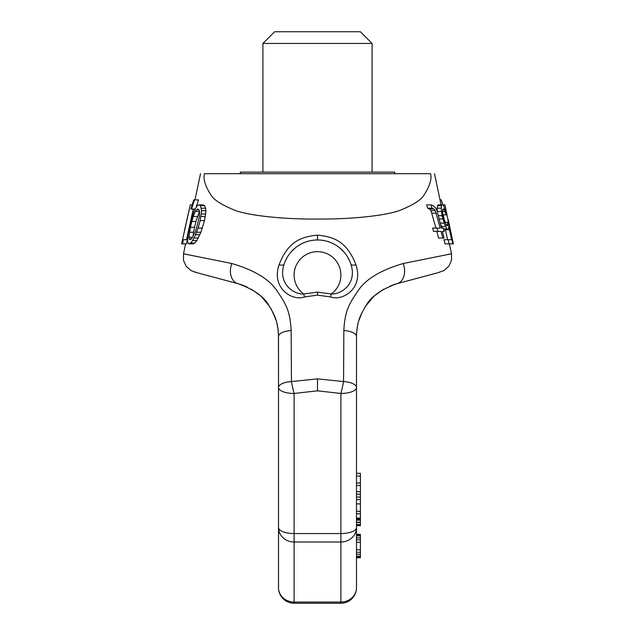 <?xml version="1.0" encoding="UTF-8"?>
<svg xmlns="http://www.w3.org/2000/svg" width="635" height="635" viewBox="0 0 635 635"><rect width="100%" height="100%" fill="white"/><g stroke="black" fill="none" stroke-linecap="round" stroke-linejoin="round"><path stroke-width="0.95" d="M340.892 603.25A15.597 15.597 0 0 0 356.489 587.653L356.489 527.582L356.489 534.352L360.394 534.352L360.394 557.244L356.489 557.244L356.489 587.653A15.597 14.407 0 0 1 340.892 602.059L340.892 603.25L294.108 603.25L294.108 602.059L340.892 602.059L340.892 541.996L294.108 541.996L294.108 393.462L317.5 390.827L317.5 378.889L291.441 381.556L291.155 330.517C290.179 310.761 285.607 303.522 277.297 291.314C269.835 279.527 254.683 270.264 231.831 263.509L183.499 253.794L231.831 263.509A15.597 11.359 105 0 0 238.046 283.71L241.998 284.932M294.108 603.25A15.597 15.597 0 0 1 278.511 587.653A15.597 14.407 180 0 0 294.108 602.059L294.108 541.996A15.597 14.407 180 0 1 278.511 527.582L278.511 587.653L278.511 527.582A15.597 5.969 180 0 0 294.108 533.551L340.892 533.551L340.892 393.462L317.5 390.827M355.957 264.843C363.934 288.592 342.225 301.482 330.517 296.934L317.5 295.132L304.483 296.934C292.775 301.482 271.066 288.592 279.043 264.843C287.496 243.261 298.926 236.831 317.5 235.148C336.074 236.831 347.504 243.261 355.957 264.843A7.795 2.23 -17.8 0 1 350.909 264.327C357.338 283.424 341.352 294.68 331.287 293.957A23.392 23.392 0 0 0 334.875 259.39A23.392 23.392 0 0 0 300.125 259.39A23.392 23.392 0 0 0 303.713 293.957C293.648 294.68 277.662 283.424 284.091 264.327A35.092 35.092 0 0 1 350.909 264.327M204.43 173.68C203.057 178.927 205.192 185.96 210.844 194.77C213.289 199.469 220.948 204.502 233.815 209.86C246.094 215.114 280.837 219.361 317.5 219.051C354.163 219.361 388.906 215.114 401.185 209.86C414.052 204.502 421.711 199.469 424.156 194.77C429.808 185.96 431.943 178.927 430.57 173.68C435.769 173.68 435.769 173.68 430.57 173.68L204.43 173.68C199.231 173.68 199.231 173.68 204.43 173.68M185.611 243.864L183.499 253.794L186.912 254.389M189 243.864L193.167 243.864L194.834 243.03L196.834 240.546L200.906 232.251L204.526 220.639L205.978 210.677L204.748 205.7L203.2 204.875L198.953 204.875L197.191 205.7L194.175 210.677L191.032 220.639L188.047 234.736L187.563 240.546L187.928 243.03L189 243.864L190.627 243.03L192.588 240.546L195.588 234.736L198.056 228.1L200.16 220.639L201.62 210.677L200.454 205.7L198.953 204.875M196.183 207.089L198.58 199.898L193.723 199.898L190.889 209.018L191.516 209.018L194.5 199.898M186.492 239.712L193.278 209.018M181.808 243.864L186.492 243.864L187.396 239.712L182.547 239.712L190.286 204.875L184.539 230.132M193.167 236.164L193.484 232.251L195.898 221.464L199.477 211.447M356.489 473.321L360.394 473.321L360.394 525.677L356.489 525.677L356.489 387.493A15.597 5.969 0 0 1 340.892 393.462A15.597 1.413 -77.3 0 0 343.559 381.556L343.845 330.517C344.821 310.761 349.393 303.522 357.703 291.314C365.165 279.527 380.317 270.264 403.169 263.509L451.501 253.794L403.169 263.509A15.597 11.359 75 0 1 396.954 283.71A15.597 11.359 -105 0 1 396.954 283.71L393.001 284.932M449.389 243.864L451.501 253.794L448.088 254.389M356.489 527.582A15.597 14.407 0 0 1 340.892 541.996L340.892 533.551A15.597 5.969 0 0 0 356.489 527.582L356.489 387.493A15.597 6.025 0 0 0 343.559 381.556L317.5 378.889M443.222 214.828L444.635 221.488M451.937 239.712L444.96 204.875L442.119 204.875L441.515 205.7L441.206 208.193L442.023 215.654L444.198 223.123L446.889 228.933L448.508 229.759L448.723 226.441L451.612 239.712L448.127 239.712L449.104 243.864L452.834 243.864L448.175 222.298L447.651 222.298L447.58 225.615L446.08 224.782L443.167 216.487L442.524 211.511L443.063 209.018L443.873 209.018L444.524 209.852L446.103 214.828L446.564 214.828L443.714 205.7L442.944 204.875L438.055 204.875L437.102 208.193L437.404 212.193M440.492 224.107L442.365 228.1M445.437 229.759L447.604 239.712M448.127 239.712L444.04 239.712L445.024 243.864L449.104 243.864M431.062 204.875L431.998 208.193L433.895 209.018L435.285 210.677L440.206 228.1L436.943 228.1L437.872 231.418L441.079 231.418L442.825 238.054L444.063 238.054L442.365 231.418L444.214 231.418L443.389 228.1L441.515 228.1L437.221 211.511L435.793 208.193L433.308 205.7L431.062 204.875L426.649 204.875L427.609 208.193L429.562 209.018L430.982 210.677L435.967 228.1M440.206 228.1L432.602 228.1L433.538 231.418L437.872 231.418M436.848 231.418L438.594 238.054L442.825 238.054M317.5 295.132L317.5 292.148L331.287 293.957L330.51 296.934M304.49 296.934L303.713 293.957L317.5 292.148M279.043 264.843A7.795 2.23 -162.2 0 0 284.091 264.327M285.544 260.556L287.258 257.254M289.147 254.373L290.282 252.905M291.116 251.912L295.196 247.967M296.275 247.11L297.442 246.261M299.871 244.713L300.553 244.324M302.427 243.364L305.014 242.26M305.094 242.229L307.872 241.308M310.832 240.601L314.007 240.141M349.456 260.556L347.742 257.254M345.853 254.373L344.718 252.905M343.884 251.912L339.804 247.967M338.725 247.11L337.558 246.261M335.129 244.713L334.447 244.324M332.573 243.364L329.986 242.26M329.906 242.229L327.128 241.308M324.167 240.601L320.992 240.141M390.406 285.917L391.565 285.464M242.626 285.155L247.301 287.115M365.863 305.864L364.887 307.348A23.392 13.398 32.2 0 1 364.879 307.364M343.845 330.517A15.597 6.032 0 0 1 356.489 336.439L356.489 387.493L356.489 336.439A23.392 7.969 -0 0 1 356.489 336.455L356.489 349.695M356.846 330.2L357.783 324.636M358.846 320.58L362.117 312.301M360.394 534.845L356.489 534.845L356.489 537.837L360.394 537.837M360.394 539.829L356.489 539.829L356.489 542.314L360.394 542.314M360.394 552.267L356.489 552.267L356.489 556.252L360.394 556.252M383.802 289.155L382.841 289.727M382.945 289.663L375.404 295.124M367.792 303.181L372.626 297.688L365.871 305.848M368.522 302.252L373.872 296.497M366.371 305.117L364.887 307.348A23.392 13.398 -147.8 0 1 364.887 307.356L365.649 306.173M356.545 334.105L356.489 336.439C357.092 321.064 360.212 315.42 365.855 305.872C370.896 296.696 381.262 289.306 396.954 283.71L437.158 272.939M362.172 312.198L358.878 320.484M357.815 324.477L356.894 329.827M408.138 280.71C421.053 277.257 421.053 277.257 408.138 280.71C421.053 277.257 421.053 277.257 408.138 280.71L417.679 278.162M278.511 527.582L278.511 387.493A15.597 5.969 180 0 0 294.108 393.462A15.597 1.413 -102.7 0 1 291.441 381.556A15.597 6.025 180 0 0 278.511 387.493L278.511 336.439C277.908 321.064 274.788 315.42 269.145 305.872C264.104 296.696 253.738 289.306 238.046 283.71A15.597 11.359 -75 0 0 238.046 283.71L194.715 272.097L238.046 283.71M278.511 524.605L278.511 336.439A23.392 7.969 180 0 0 278.511 336.455L278.511 349.695M251.198 289.155L252.159 289.727M252.055 289.663L259.596 295.124M267.208 303.181L262.374 297.688L269.351 306.173M271.256 309.245L275.36 318.159M276.931 323.413L278.106 329.827M278.17 330.367L278.503 335.463M218.146 278.376L226.854 280.71C213.947 277.257 213.947 277.257 226.862 280.71M220.345 278.963L224.607 280.106M291.155 330.517A15.597 6.032 180 0 0 278.511 336.439L278.455 334.105M278.154 330.2L277.217 324.636M276.154 320.58L272.883 312.301M266.478 302.252L261.128 296.497M272.828 312.198L276.122 320.484M217.988 278.336L218.551 278.487M220.543 279.019L225.639 280.384M271.47 309.626L270.113 307.348A23.392 13.398 -32.2 0 0 270.113 307.356A23.392 13.398 147.8 0 0 270.121 307.364M360.394 557.244L360.394 557.744L356.489 557.744M356.489 513.778L360.394 513.778M356.489 511.278L360.394 511.278M356.489 483.013L360.394 483.013M356.489 499.586L360.394 499.586M356.489 497.086L360.394 497.086M356.489 494.189L360.394 494.189M356.489 491.688L360.394 491.688M356.489 485.513L360.394 485.513M356.489 554.26L360.394 554.26M356.489 549.783L360.394 549.783M356.489 535.845L360.394 535.845M356.489 476.083L360.394 476.083M356.489 522.526L360.394 522.526M356.489 524.589L360.394 524.589M356.489 522.216L360.394 522.216M356.489 520.152L360.394 520.152M356.489 519.335L360.394 519.335M356.489 519.303L360.394 519.303M356.489 518.589L360.394 518.589M356.489 525.304L360.394 525.304M440.047 199.898L441.277 199.898L442.849 204.875M452.303 239.712L453.192 243.864L452.517 243.864M452.453 239.712L448.239 219.678M449.199 243.864L453.192 243.864M444.929 222.298L447.651 222.298M446.08 224.782L447.826 224.782M443.801 229.759L447.778 229.759M443.595 228.933L446.889 228.933M441.42 226.441L445.508 226.441M440.238 223.123L444.198 223.123M439.166 218.972L442.825 218.972M438.301 215.654L442.023 215.654M437.309 211.511L441.428 211.511M437.102 208.193L441.206 208.193M437.428 205.7L441.515 205.7M442.897 214.828L446.103 214.828M442.524 211.511L445.191 211.511M442.643 209.852L444.524 209.852M443.063 209.018L443.873 209.018M446.842 225.615L447.58 225.615M427.609 208.193L431.998 208.193M429.562 209.018L433.895 209.018M431.967 213.169L436.245 213.169M430.982 210.677L435.285 210.677M204.748 205.7L200.454 205.7M205.669 208.193L201.335 208.193M205.978 210.677L201.62 210.677M205.732 213.995L201.358 213.995M205.367 216.487L200.993 216.487M204.526 220.639L200.16 220.639M202.398 228.1L198.056 228.1M200.906 232.251L196.588 232.251M199.898 234.736L195.588 234.736M198.374 238.054L194.096 238.054M196.834 240.546L192.588 240.546M194.834 243.03L190.627 243.03M196.731 227.274L195.088 232.251L191.452 238.887L190.048 239.712L189.159 238.887L188.944 237.228L190.373 227.274L193.183 216.487L195.27 211.511L196.39 209.852L197.882 209.018L199.057 209.852L199.493 211.511L199.374 216.487L196.731 227.274M182.483 243.864L183.388 239.712M199.057 209.852L196.39 209.852M199.438 211.511L195.27 211.511M197.318 216.487L193.183 216.487M195.898 221.464L191.778 221.464M194.493 227.274L190.373 227.274M193.484 232.251L189.373 232.251M192.659 237.228L188.944 237.228M191.452 238.887L189.159 238.887M194.993 209.018L191.516 209.018M192.151 204.875L190.286 204.875M372.086 43.45L262.914 43.45L274.606 31.75L360.394 31.75L372.086 43.45L372.086 172.117M262.914 43.45L262.914 172.117M240.3 173.68L240.3 172.117L394.7 172.117L394.7 173.68M317.5 239.966L317.5 235.148M200.525 173.68L194.953 199.898M434.475 173.68L441.103 204.875M451.501 253.794L451.485 260.374L448.881 266.184L444.024 270.558L437.801 272.764M183.499 253.794L183.515 260.374L186.118 266.184L190.976 270.558L197.199 272.764M197.842 272.939L218.138 278.376M220.313 278.955L224.623 280.114M278.511 387.493L278.455 334.034M270.113 307.348L268.629 305.117M356.489 336.439L356.545 334.034M356.489 518.096L360.394 518.096M356.489 503.904L360.394 503.904M452.501 239.712L453.382 243.864M182.499 239.712L181.618 243.864"/></g></svg>
